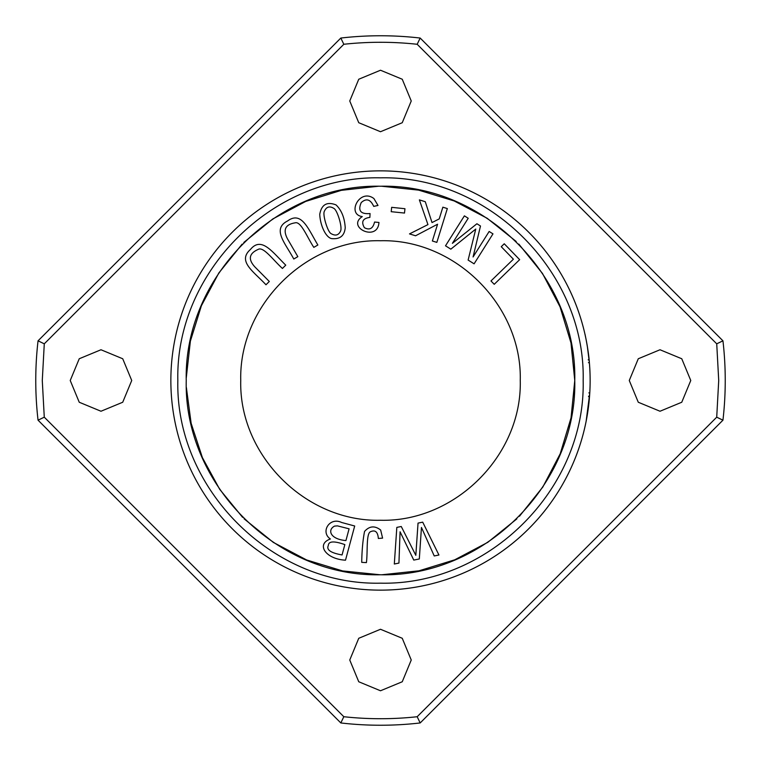 <?xml version="1.0" encoding="UTF-8"?>
<svg xmlns="http://www.w3.org/2000/svg" width="761" height="761" viewBox="0 0 761 761"><rect width="100%" height="100%" fill="white"/><g stroke="black" fill="none" stroke-linecap="round" stroke-linejoin="round"><path stroke-width="1.14" d="M420.177 38.05A344.743 344.743 0 0 0 340.823 38.05L38.05 340.823A344.743 344.743 0 0 0 38.05 420.177L340.823 722.95A344.743 344.743 0 0 0 420.177 722.95L722.95 420.177A344.743 344.743 0 0 0 722.95 340.823L420.177 38.05L417.18 44.281C392.724 41.617 368.276 41.617 343.82 44.271L340.823 38.05M343.82 44.281L44.281 343.82L42.283 380.5L44.271 417.18L38.05 420.177M44.281 343.82L38.05 340.823M44.281 417.18L343.82 716.719C368.276 719.383 392.724 719.383 417.18 716.729L420.177 722.95M343.82 716.719L340.823 722.95M354.693 526.003L341.651 522.493C329.465 516.576 320.143 532.234 330.417 538.988C315.91 543.982 325.28 559.078 345.504 560.191L354.693 526.003M382.593 538.122L380.662 530.037C374.783 525.48 369.418 525.946 364.548 531.444C362.854 540.148 361.913 550.45 361.722 562.35L366.412 562.617C367.81 552.058 366.051 533.822 370.398 531.768C375.173 529.599 377.817 531.825 378.341 538.465L382.593 538.122M269.308 281.475L254.925 266.968C247.915 259.32 248.999 253.47 258.169 249.418C263.287 246.193 273.294 260.167 282.426 268.462L285.755 265.161C272.181 251.767 261.384 236.1 250.445 249.465C237.061 261.327 253.641 271.477 265.979 284.776L269.308 281.475M492.976 233.874L489.152 231.468L473.076 256.961L480.486 226.007L476.919 223.753L452.405 243.33L468.215 218.264L464.391 215.858L445.508 245.803L450.835 249.161L475.768 229.061L468.12 260.062L474.093 263.829L492.976 233.874M447.335 208.571L442.864 207.182L439.23 218.902L432.02 222.573L425.285 201.722L419.378 199.886L427.948 224.6L409.504 233.903L415.573 235.777L437.575 224.219L432.372 240.999L436.843 242.379L447.335 208.571M422.716 522.16L418.036 523.102L415.82 555.311L401.256 526.498L396.823 527.392L394.312 564.015L398.935 563.083L400.077 531.787L413.775 560.086L419.321 558.964L421.451 527.468L434.236 555.958L438.935 555.007L422.716 522.16M519.649 259.663L504.248 243.777L501.252 246.688L513.39 259.206L490.978 280.952L494.231 284.31L519.649 259.663M297.836 256.657L287.563 238.992C282.712 229.832 285.232 224.447 295.135 222.84C300.89 221.004 307.054 237.042 313.808 247.373L317.86 245.013C308.091 228.633 301.594 210.759 287.639 220.928C271.696 229.042 285.194 243.044 293.784 259.016L297.836 256.657M520.258 380.5C522.16 455.211 455.202 522.16 380.5 520.258C305.798 522.16 238.83 455.221 240.742 380.5C238.84 305.789 305.798 238.84 380.5 240.742C455.202 238.84 522.17 305.779 520.258 380.5M518.821 244.091L542.488 273.465L560.058 306.854L570.997 342.964L574.764 380.5L571.045 417.808L560.229 453.727L542.859 486.964L519.459 516.262M516.843 518.888L487.772 542.336L454.745 559.811L419.035 570.798L381.898 574.764M380.053 574.764L342.631 570.931L306.635 559.972L273.351 542.412L244.072 518.793M242.569 517.299L219.71 489.342L202.407 457.637L191.135 423.306L186.369 387.511M186.255 377.951L190.383 341.118L201.408 305.713L218.826 272.98L242.122 244.148M243.824 242.445L272.79 218.959L305.713 201.418L341.328 190.336L378.398 186.245M381.67 186.236L418.645 190.126L454.222 200.971L487.154 218.264L516.186 241.475M332.605 238.678C340.272 239.173 344.486 235.53 345.228 227.729C344.609 217.779 341.546 210.179 336.029 204.909C326.945 201.389 321.523 204.538 319.744 214.355C320.295 226.464 326.631 238.878 332.605 238.678M404.947 208.714L391.658 207.334L391.211 211.691L404.5 213.061L404.947 208.714M377.998 205.46L373.917 198.564C359.687 187.786 346.331 214.364 362.274 216.6C345.97 227.244 377.798 242.379 378.949 222.469L374.555 222.041C373.004 228.566 369.618 230.45 364.395 227.691C360.99 221.774 362.816 218.34 369.884 217.389L370.055 213.537C360.619 214.345 357.689 210.683 361.247 202.559C366.317 198.022 370.474 199.306 373.718 206.383L377.998 205.46M589.366 362.531L588.443 362.674L589.375 362.674A209.636 209.636 0 0 1 275.682 562.056A209.636 209.636 0 0 1 275.682 198.944A209.636 209.636 0 0 1 589.746 393.361L586.132 421.309A209.636 209.636 0 0 1 265.637 555.872A209.636 209.636 0 0 1 260.928 208.305A209.636 209.636 0 0 1 584.943 334.127L584.952 334.155M589.556 396.186L588.614 396.186M589.461 397.309L589.328 398.926M589.138 401.009L589.062 401.751M588.843 392.885L589.775 392.885L589.518 396.652L588.567 396.652M588.548 406.269L589.509 396.795L586.132 421.309A209.636 209.636 0 0 0 589.746 393.361M585 334.345L585.123 334.916M585.884 338.483L586.103 339.558M586.588 342.05L586.817 343.335M588.31 352.847L588.415 353.646M586.322 420.319L586.769 417.941M587.435 346.921A209.636 209.636 0 0 0 587.349 346.426L586.274 340.433M585.827 338.207L584.943 334.127L585.827 338.207M589.366 362.559C588.833 352.838 585.295 335.068 584.952 334.146C584.876 333.185 588.843 352.372 589.366 362.559L587.349 346.426L589.366 362.559M585.846 338.274L586.027 339.197L585.846 338.274M586.712 342.754L587.026 344.514L586.712 342.754M589.176 360.438L589.29 361.694M186.236 380.5C183.781 276.643 276.652 183.781 380.5 186.236C484.338 183.791 577.228 276.624 574.764 380.5C577.218 484.357 484.348 577.218 380.5 574.764C276.662 577.209 183.772 484.377 186.236 380.5M583.164 380.5C585.675 488.838 488.838 585.675 380.5 583.164C272.162 585.675 175.325 488.838 177.836 380.5C175.325 272.162 272.162 175.325 380.5 177.836C488.838 175.325 585.675 272.162 583.164 380.5M417.18 716.719L716.719 417.18L718.717 380.5L716.729 343.82L722.95 340.823M716.719 417.18L722.95 420.177M380.5 690.769L358.754 681.761L349.756 660.015L358.754 638.279L380.5 629.271L402.246 638.279L411.244 660.015L402.246 681.761L380.5 690.769M380.5 131.729L358.754 122.721L349.756 100.985L358.754 79.239L380.5 70.231L402.246 79.239L411.244 100.985L402.246 122.721L380.5 131.729M660.015 411.244L638.279 402.246L629.271 380.5L638.279 358.754L660.015 349.756L681.761 358.754L690.769 380.5L681.761 402.246L660.015 411.244M100.985 411.244L79.239 402.246L70.231 380.5L79.239 358.754L100.985 349.756L122.721 358.754L131.729 380.5L122.721 402.246L100.985 411.244M716.719 343.82L417.18 44.281M586.76 418.017L588.12 409.561M588.186 359.829L589.081 359.439M324.319 211.377C326.393 206.707 329.608 205.736 333.955 208.457C337.304 210.217 342.545 227.168 340.567 231.068C338.559 235.32 335.382 236.167 331.025 233.589C327.668 231.886 322.474 214.716 324.319 211.377M349.09 528.819L345.932 540.576C329.903 539.168 327.306 529.751 334.583 526.098L337.446 525.87L349.09 528.819M344.847 544.61L342.06 554.95C330.854 552.962 326.269 549.851 328.286 545.618C328.476 541.119 333.993 540.776 344.847 544.61M588.186 359.848L589.119 359.848"/></g></svg>
